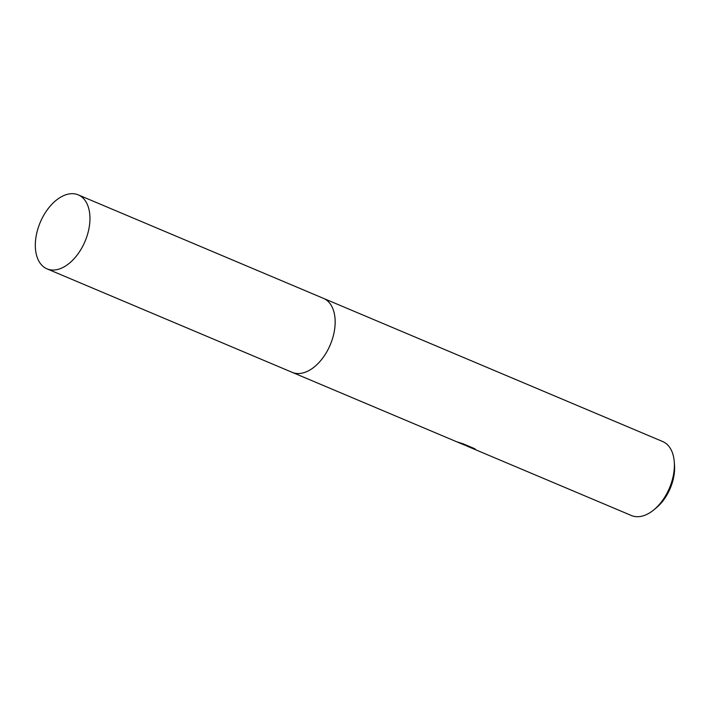 <?xml version="1.0" encoding="UTF-8"?>
<svg xmlns="http://www.w3.org/2000/svg" width="710" height="710" viewBox="0 0 710 710"><rect width="100%" height="100%" fill="white"/><g stroke="black" fill="none" stroke-linecap="round" stroke-linejoin="round"><path stroke-width="1.06" d="M320.13 361.275A40.159 24.335 -67.1 0 0 334.987 326.085M303.667 372.741A40.159 24.335 -67.1 0 0 330.248 344.82A40.159 24.335 -67.1 0 0 331.721 306.285M464.89 445.179L463.399 444.575M292.644 372.528L459.53 442.969L467.144 446.075L457.737 442.099L463.373 443.901L474.981 448.8L475.389 449.599L468.13 446.599L631.447 515.531A40.159 24.335 -67.1 0 0 654.025 509.709A40.159 24.335 -67.1 0 0 674.26 461.775A40.159 24.335 -67.1 0 0 665.332 442.996A40.159 24.335 -67.1 0 0 662.678 441.54L323.875 298.537M468.13 446.599L466.071 445.649M654.025 509.709L656.475 507.668A35.775 21.682 -67.1 0 0 674.5 464.961L674.26 461.775M467.393 445.596L467.144 446.075M42.325 217.899A40.159 24.335 -67.1 0 0 47.029 268.859A40.159 24.335 -67.1 0 0 82.955 245.829A40.159 24.335 -67.1 0 0 78.251 194.868A40.159 24.335 -67.1 0 0 42.325 217.899M47.029 268.859L292.209 372.351A40.159 24.335 -67.1 0 0 328.153 349.32A40.159 24.335 -67.1 0 0 323.449 298.351L78.251 194.868"/></g></svg>
